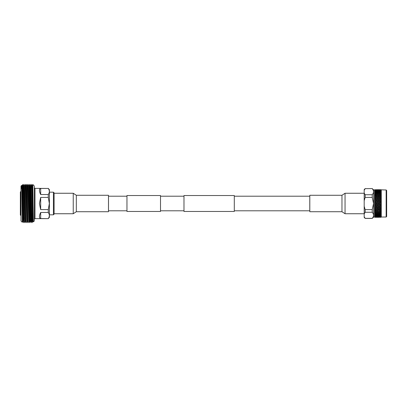 <?xml version="1.0" encoding="UTF-8"?>
<svg xmlns="http://www.w3.org/2000/svg" width="407" height="407" viewBox="0 0 407 407"><rect width="100%" height="100%" fill="white"/><g stroke="black" fill="none" stroke-linecap="round" stroke-linejoin="round"><path stroke-width="0.61" d="M126.959 196.205L108.511 196.205L108.511 210.795L126.959 210.795M160.506 203.5L160.506 211.467L126.959 211.467L126.959 195.533L160.506 195.533L160.506 203.5M234.3 203.5L234.3 211.467L183.984 211.467L183.984 195.533L234.3 195.533L234.3 203.5M234.3 196.205L309.778 196.205L309.778 210.795L234.3 210.795M364.189 213.741L345.05 213.741L341.966 211.721L341.966 195.279L345.05 193.259L364.189 193.259M341.966 195.279L309.803 195.279L309.803 211.721L341.966 211.721M76.323 195.279L73.24 193.259L73.24 213.741L76.323 211.721L108.486 211.721L108.486 195.279L76.323 195.279L76.323 211.721M54.1 193.259L73.24 193.259M54.1 213.741L73.24 213.741M386.151 189.977L386.151 217.023L386.65 216.534L386.65 190.466L386.151 189.977L376.485 189.687M386.151 217.023L381.278 217.023L381.278 189.977M381.201 217.099L381.201 203.454L375.285 199.979L376.246 200.631L375.285 201.2L374.847 200.936L374.847 200.32L375.285 200.066M381.201 215.298L380.082 215.618L380.983 216.102M381.201 214.53L380.082 214.906L380.983 215.445M381.201 213.634L380.082 214.067L380.983 214.652M374.847 217.307L376.246 217.236L374.598 217.058L374.598 189.942L373.621 189.942L372.232 188.573L365.181 188.655L372.232 188.573M374.847 216.244L374.638 215.786L376.246 216.117L375.285 216.341L374.638 216.051L374.847 216.534L376.246 216.636L374.638 216.529L374.847 216.941L376.246 217.012L374.638 216.865L374.847 217.201M374.847 215.613L375.285 215.161L376.246 215.461L375.285 215.741L374.638 215.435L374.847 215.751M374.847 214.855L375.285 214.321L376.246 214.672L375.285 215.003L374.638 214.693L374.847 215.018M374.847 213.97L375.285 213.365L376.246 213.767L375.285 214.143L374.638 213.823L374.847 214.158M374.847 212.973L374.847 212.505L375.285 212.301L376.246 212.744L375.285 213.166L374.638 212.841L374.847 213.182M374.847 211.869L374.847 211.36L375.285 211.141L376.246 211.62L375.285 212.083L374.638 211.757L374.847 212.098M375.697 211.111L374.847 210.678L374.847 210.129L375.285 209.9L376.246 210.404L374.847 210.918L374.847 211.36M374.847 209.407L374.847 208.827L375.285 208.582L376.246 209.117L375.285 209.641L374.638 209.33L374.847 209.661M374.847 208.562L374.847 208.827M374.847 208.069L374.847 207.468L375.285 207.214L376.246 207.768L375.285 208.318L374.638 208.013L374.847 208.338M374.847 207.194L374.847 207.468M374.847 206.68L374.847 206.064L375.285 205.8L376.246 206.369L375.285 206.934L374.638 206.644L374.847 206.96M374.847 205.779L374.847 206.064M374.847 205.255L374.847 204.629L375.285 204.365L376.246 204.945L375.285 205.52L374.638 205.245L374.847 205.54M374.847 204.345L374.847 204.629M374.847 203.815L374.847 203.185L375.285 202.92L376.246 203.5L375.285 204.08L374.638 203.826L374.847 204.1M374.598 217.058L373.621 217.058L373.621 189.942M364.189 200.687L365.181 197.41L372.232 197.41L373.555 203.5L372.232 209.59L365.181 209.59L364.189 206.313L364.189 189.586L365.181 188.573M373.621 217.058L372.232 218.427L365.181 218.427L364.189 216.707L364.189 213.894L365.181 212.256L372.232 212.256L372.232 209.59M372.232 212.256C373.967 214.28 373.967 216.31 372.232 218.345L365.181 218.345M380.983 206.059L380.316 205.662L380.983 205.26M380.983 206.405L380.082 206.934L379.121 206.369L380.082 205.8L380.983 206.339M377.92 207.077L378.881 206.512L379.843 207.077L378.881 207.631L377.681 207.021L378.642 207.768L377.681 208.318L376.724 207.768L377.681 207.214M375.524 208.45L376.485 207.906L377.447 208.45L376.485 208.984L375.285 208.582M376.246 209.117L374.638 208.013M377.447 209.773L376.485 210.282L375.524 209.773L376.485 209.249L377.681 209.676L376.485 208.984M377.447 208.45L376.485 207.906M378.642 209.117L377.681 209.641L376.724 209.117L377.681 208.582L378.881 209.03L377.681 208.318M376.724 207.768L375.285 207.021L376.485 206.512L377.447 207.077L376.485 207.631L375.524 207.077M378.642 207.768L375.285 205.8M379.843 208.45L378.881 208.984L377.92 208.45L378.881 207.906L380.082 208.374L378.881 207.631M379.843 207.077L378.881 206.512M381.201 207.656L380.082 206.934M379.121 206.369L375.524 204.222L376.485 203.642L377.447 204.222L376.485 204.802M381.201 206.283L380.082 205.8M380.316 205.662L376.724 203.5L377.681 202.92L378.642 203.5L377.681 204.08M380.983 207.463L380.316 207.077L380.983 206.685M380.983 207.799L380.082 208.318L379.121 207.768L380.082 207.214L380.983 207.738M376.246 210.404L375.285 209.9M375.636 211.08L376.485 211.503L377.681 210.907L376.724 210.404L377.681 209.9L378.642 210.404L377.681 210.902L376.485 210.282L377.264 211.116M375.524 209.773L374.638 209.33M378.642 210.404L377.92 209.773L378.881 209.249L379.843 209.773L378.881 210.282L377.681 209.641M379.843 209.773L378.881 208.984M381.201 208.989L380.082 208.318M380.983 208.822L380.316 208.45L380.983 208.074M380.983 209.147L380.082 209.641L379.121 209.117L380.082 208.582L380.983 209.086M375.051 211.024L376.485 210.531M376.246 211.62L377.447 212.195L376.485 212.637L375.524 212.195L376.485 211.732M376.724 210.404L375.285 211.141M378.093 211.111L377.681 211.141L378.642 211.62L377.681 212.083L376.724 211.62L377.681 211.141M380.983 210.434L380.082 210.902L378.881 210.282L379.67 211.111M381.201 210.261L380.082 209.641M380.983 210.129L380.316 209.773L380.983 209.407M378.032 211.08L378.881 211.503L380.082 210.907L379.121 210.404L380.082 209.9L380.983 210.378M376.246 212.744L377.447 213.268L376.485 213.67L375.524 213.268L376.485 212.846M377.447 212.195L378.642 212.744L377.681 213.166L376.724 212.744L377.681 212.301M378.642 211.62L379.843 212.195L378.881 212.637L377.92 212.195L378.881 211.732M380.494 211.111L380.082 211.141L380.983 211.589M381.201 210.338L380.082 210.907L380.983 211.355L380.316 211.024L380.983 210.684M380.983 211.645L380.082 212.083L379.121 211.62L380.082 211.141M376.246 213.767L377.447 214.235L376.485 214.591L375.524 214.235L376.485 213.858M377.447 213.268L378.642 213.767L377.681 214.143L376.724 213.767L377.681 213.365M378.642 212.744L379.843 213.268L378.881 213.67L377.92 213.268L378.881 212.846M379.843 212.195L380.983 212.719M380.983 212.5L380.316 212.195L380.983 211.874M380.983 212.769L380.082 213.166L379.121 212.744L380.082 212.301M376.246 214.672L377.447 215.084L376.485 215.389L375.524 215.084L376.485 214.759M377.447 214.235L378.642 214.672L377.681 215.003L376.724 214.672L377.681 214.321M378.642 213.767L379.843 214.235L378.881 214.591L377.92 214.235L378.881 213.858M379.843 213.268L380.983 213.741M380.983 213.548L380.316 213.268L380.983 212.978M380.983 213.787L380.082 214.143L379.121 213.767L380.082 213.365M376.246 215.461L377.447 215.807L375.524 215.807L376.485 215.532M377.447 215.084L378.642 215.461L377.681 215.741L376.724 215.461L377.681 215.161M378.642 214.672L379.843 215.084L378.881 215.389L377.92 215.084L378.881 214.759M380.983 214.484L380.316 214.235M380.983 214.693L380.082 215.003L379.121 214.672L380.082 214.321M376.246 216.117L377.447 216.397L375.524 216.397L376.485 216.173M377.447 215.807L378.642 216.117L376.724 216.117L377.681 215.873M378.642 215.461L379.843 215.807L377.92 215.807L378.881 215.532M380.983 215.298L380.316 215.084M380.983 215.476L380.082 215.741L379.121 215.461L380.082 215.161M376.246 216.636L377.447 216.839L375.524 216.839L376.485 216.682M377.447 216.397L378.642 216.636L376.724 216.636L377.681 216.443M378.642 216.117L379.843 216.397L377.92 216.397L378.881 216.173M380.983 215.985L380.316 215.807M380.983 216.132L379.121 216.117L380.082 215.873M376.246 217.012L377.447 217.14L376.485 217.252M377.447 216.839L378.642 217.012L376.724 217.012L377.681 216.875M378.642 216.636L379.843 216.839L377.92 216.839L378.881 216.682M379.843 216.397L380.983 216.626M380.983 216.534L380.316 216.397L380.983 216.244M380.983 216.646L379.121 216.636L380.082 216.443M376.246 217.236L376.724 217.236M378.642 217.012L379.843 217.14L378.881 217.252M379.843 216.839L380.983 217.002L379.121 217.012L380.082 216.875M380.983 216.941L380.316 216.839L380.983 216.733M376.485 217.313L375.524 217.292M377.447 217.292L380.983 217.267M378.642 217.236L379.121 217.236M380.983 217.201L380.316 217.14L380.983 217.073M378.881 217.313L381.278 217.023M375.524 189.708L374.638 189.906M376.246 189.687L381.201 189.901M375.285 189.718L374.847 189.733M377.92 189.708L379.843 189.708L377.681 189.921M374.847 189.927L376.246 189.988L374.638 190.135L374.847 189.876M376.246 189.988L376.485 190.196L376.724 189.764M380.316 189.708L380.983 189.733L380.082 189.921M381.201 203.454L380.316 202.778L381.201 202.126L380.316 201.338L381.201 200.717L380.316 199.923L381.201 199.344L380.316 198.55L381.201 198.011L380.316 197.227L381.201 196.739L380.316 195.976L381.201 195.543L380.316 194.805L381.201 194.368L380.316 193.732L381.201 193.366L380.316 192.765L381.201 192.47L380.316 191.916L381.201 191.702L380.316 191.193L381.201 191.056L380.316 190.603L381.201 190.552L380.316 190.161L381.201 190.206L379.121 189.988L381.201 190.191L380.316 189.86L381.201 189.983L380.983 189.733M377.92 189.86L379.843 189.86L377.681 190.069M376.724 189.988L378.642 189.988L376.485 190.196M375.524 190.161L377.447 190.161L375.285 190.125M374.847 190.273L376.246 190.364L375.285 190.557L374.638 190.471L374.847 190.191M378.642 189.988L378.881 190.196L379.121 189.764M377.92 190.161L379.843 190.161L377.681 190.364M376.724 190.364L378.642 190.364L376.485 190.568M375.524 190.603L376.485 190.41L377.447 190.603L376.485 190.827L375.285 190.557M374.847 190.756L376.246 190.883L375.285 191.127L374.638 190.949L374.847 190.649M380.983 190.374L379.121 190.364L380.983 190.354M377.92 190.603L379.843 190.603L377.681 190.807M376.724 190.883L378.642 190.883L376.485 191.076M375.524 191.193L377.447 191.193L376.485 191.468L375.285 191.127M374.847 191.387L376.246 191.539L375.285 191.839L374.638 191.565L374.847 191.249M380.983 190.756L380.983 190.466M380.983 190.898L379.121 190.883L380.983 190.868M377.92 191.193L379.843 191.193L377.681 191.382M376.724 191.539L377.681 191.259L378.642 191.539L376.485 191.722M375.524 191.916L376.485 191.611L377.447 191.916L376.485 192.241L375.285 191.839M374.847 192.145L376.246 192.328L375.285 192.679L374.638 192.308L374.847 191.982M380.983 191.382L380.983 191.015M380.983 191.555L380.082 191.839L379.121 191.539L380.082 191.259L380.983 191.524M377.92 191.916L378.881 191.611L379.843 191.916L377.681 192.094M376.724 192.328L377.681 191.997L378.642 192.328L377.681 192.679L376.485 192.496M375.524 192.765L376.485 192.409L377.447 192.765L376.485 193.142L375.285 192.679M374.847 193.03L376.246 193.233L375.285 193.635L374.638 193.177L374.847 192.689L374.638 193.177M380.983 192.14L380.983 191.702M380.983 192.348L380.082 192.679L379.121 192.328L380.082 191.997L380.983 192.308M377.92 192.765L378.881 192.409L379.843 192.765L378.881 193.142L377.681 192.933M376.724 193.233L377.681 192.857L378.642 193.233L377.681 193.635L376.485 193.396M375.524 193.732L376.485 193.33L377.447 193.732L376.485 194.154L375.285 193.635M374.847 194.027L375.285 193.834L376.246 194.256L375.285 194.699L374.638 194.159L374.847 193.646L374.638 194.159M380.983 193.025L380.983 192.516M380.983 193.259L380.082 193.635L379.121 193.233L380.082 192.857L380.983 193.213M377.92 193.732L378.881 193.33L379.843 193.732L378.881 194.154L377.681 193.885M376.724 194.256L377.681 193.834L378.642 194.256L377.681 194.699L376.485 194.398M375.524 194.805L376.485 194.363L377.447 194.805L376.485 195.268L375.285 194.699M374.847 195.131L375.285 194.917L376.246 195.38L375.285 195.859L374.638 195.243L374.847 194.902M380.983 194.022L380.983 193.452M380.983 194.281L380.082 194.699L379.121 194.256L380.082 193.834L380.983 194.231M377.92 194.805L378.881 194.363L379.843 194.805L378.881 195.268L377.681 194.943M376.724 195.38L377.681 194.917L378.642 195.38L377.681 195.859L376.485 195.508M376.246 196.596L375.285 196.093L376.485 195.497L377.447 195.976L376.485 196.469L375.758 195.859L375.285 196.093L376.246 196.596L375.285 197.1L374.847 196.871L374.847 196.322L375.285 196.098L374.638 195.772L374.847 196.082L374.847 195.64M377.447 197.227L376.485 196.698L377.447 197.227L376.485 197.751L375.524 197.227L376.485 196.469M378.642 196.596L377.681 196.093L378.642 196.596L377.681 197.1L376.724 196.596L377.681 195.859M380.983 195.126L380.983 194.5M380.983 195.411L380.082 195.859L379.121 195.38L380.082 194.917L380.983 195.355M377.681 196.093L378.881 195.497L379.843 195.976L378.881 196.469L378.154 195.859L375.285 197.324L376.246 197.883L375.285 198.418L374.847 198.173L374.847 197.593L375.285 197.359M376.246 197.883L374.847 197.12M377.447 198.55L376.485 199.094L375.524 198.55L376.485 198.016L377.681 198.626L376.485 197.751M378.642 197.883L377.681 198.418L376.724 197.883L377.681 197.359L378.881 197.97L377.681 197.1M379.843 197.227L378.881 196.698L379.843 197.227L378.881 197.751L377.92 197.227L378.881 196.469M380.983 196.622L380.082 197.1L379.121 196.596L380.082 195.859M381.201 196.662L380.082 196.098L380.983 195.645L380.983 196.316M380.494 195.889L380.082 196.093L380.983 196.566M374.847 198.931L375.285 198.682L376.246 199.232L375.285 199.786L374.847 199.532L374.847 198.662M376.246 199.232L375.285 198.682M377.447 199.923L376.485 200.488L375.524 199.923L376.485 199.369L377.681 199.979L376.485 199.094M375.524 198.55L374.847 198.438M378.642 199.232L377.681 199.786L376.724 199.232L377.681 198.682L378.881 199.298L377.681 198.418M379.843 198.55L378.881 199.094L377.92 198.55L378.881 198.016L380.082 198.626L378.881 197.751M381.201 197.929L380.082 197.1M379.121 196.596L375.285 198.418M380.983 197.593L380.983 196.871M380.983 197.914L380.082 198.418L379.121 197.883L380.082 197.359L380.983 197.853M375.524 199.923L374.847 199.806M378.642 200.631L377.681 201.2L376.724 200.631L377.681 200.066L378.881 200.671L377.681 199.786M379.843 199.923L378.881 200.488L377.92 199.923L378.881 199.369L380.082 199.979L378.881 199.094M381.201 199.252L380.082 198.418M380.983 198.926L380.983 198.178M380.983 199.262L380.082 199.786L379.121 199.232L380.082 198.682L380.983 199.201M375.524 201.338L376.485 200.768L377.447 201.338L376.485 201.913L375.285 201.373L376.246 202.055L375.285 202.635L374.847 202.371L374.847 201.745L375.285 201.48M377.447 202.778L376.485 203.358L375.524 202.778L376.485 202.198L377.681 202.788L375.285 201.2M379.843 201.338L378.881 201.913L377.92 201.338L378.881 200.768L380.082 201.373L378.881 200.488M381.201 200.626L380.082 199.786M380.983 200.315L380.983 199.537M380.983 200.661L380.082 201.2L379.121 200.631L380.082 200.066L380.983 200.595M376.724 202.055L377.681 201.48L378.642 202.055L377.681 202.635L376.485 202.198M377.447 204.222L375.285 202.92M378.642 203.5L377.681 202.635M381.201 202.035L380.082 201.2M380.983 201.74L380.983 200.941M380.983 202.091L380.082 202.635L379.121 202.055L380.082 201.48L380.983 202.025M377.92 202.778L378.881 202.198L379.843 202.778L378.881 203.358L377.681 202.92M376.246 204.945L375.285 204.365M380.983 203.536L380.082 204.212L378.881 203.358M380.983 203.179L380.983 202.376M380.082 204.08L379.121 203.5L380.082 202.92L380.983 203.464M377.92 204.222L378.881 203.642L379.843 204.222L378.881 204.802L377.681 204.212L378.642 204.945L377.681 205.52L376.724 204.945L377.681 204.365M375.524 205.662L376.485 205.087L377.447 205.662L376.485 206.232L375.285 205.52M380.983 204.975L380.082 205.52L379.121 204.945L380.082 204.365L379.843 204.222M380.082 204.365L380.983 204.909M381.201 203.546L379.121 204.945M379.843 205.662L378.881 206.232L377.92 205.662L378.881 205.087L380.082 205.52M378.881 205.087L377.92 205.662M378.642 206.369L377.681 206.934L376.724 206.369L377.681 205.8L378.881 206.232M377.681 205.8L376.724 206.369M376.485 206.512L374.638 207.392M375.285 207.214L374.638 206.644M380.983 204.624L380.316 204.222L380.983 203.821M372.232 188.655C373.967 190.68 373.967 192.709 372.232 194.744L365.181 194.744L364.189 193.106M372.232 197.41L372.232 194.744M365.181 197.41L365.181 194.744M365.181 212.256L365.181 209.59M365.181 218.427L364.189 217.414L364.189 216.707M364.189 190.293L365.181 188.655M364.189 213.894L364.189 206.313M374.847 202.9L374.847 203.185M374.847 201.46L374.847 201.745M374.847 200.046L374.847 200.32M374.847 197.339L374.847 197.593M381.201 204.874L380.316 204.222M374.638 211.228L375.285 210.907L374.638 210.582M375.051 205.662L374.638 205.245M375.051 204.222L374.638 203.826M375.051 198.55L374.638 198.987M375.051 197.227L374.638 197.67M375.051 195.976L374.638 195.772M374.638 196.418L375.285 195.859M381.201 202.126L374.638 206.008M381.201 200.717L374.638 204.594M381.201 199.344L374.638 203.174M381.201 198.011L374.638 201.755M381.201 196.739L374.638 200.356M380.082 196.093L378.881 196.698M380.082 210.907L379.731 211.08M381.201 209.071L378.881 210.302M377.681 210.907L377.325 211.085M381.201 207.748L376.485 210.302M381.201 206.374L374.638 210.012M381.201 204.965L374.638 208.73M53.429 214.82L53.429 192.18L54.1 192.852L54.1 214.148L53.429 214.82L49.405 214.82M48.275 188.36L49.405 189.703L49.405 217.297L48.275 218.64L40.68 218.549C38.996 217.984 38.996 215.954 40.68 212.469L48.275 212.469L48.275 209.574L40.68 209.574L39.408 203.5L40.68 197.426L48.275 197.426L48.275 194.531C49.685 192.511 49.685 190.486 48.275 188.451L34.982 188.36L34.982 218.64L34.31 219.312M48.275 209.574L49.344 203.5L48.275 197.426M22.095 188.909L22.283 185.439L23.163 184.356L24.023 221.189L24.145 222.649L24.776 221.561L24.969 218.091M22.685 189.128L22.868 184.564L23.051 186.055L23.657 216.855L24.145 222.649M30.016 188.909L30.21 185.439L31.09 184.356L32.072 222.649L32.382 213.965L32.891 213.965M30.84 184.351L31.822 222.644L32.702 221.561L32.942 216.28M31.95 221.271L32.143 213.965M23.163 184.356L23.789 185.439L24.272 185.429L25.137 184.351L25.768 185.439L26.257 185.429L26.877 184.351L27.869 222.649L27.127 184.356L27.747 185.439L28.236 185.429L29.106 184.356L29.965 221.189L30.098 222.644L30.311 218.091M28.861 184.351L29.843 222.644L30.723 221.561L30.912 218.091M29.97 221.271L30.072 218.091M25.148 184.356L25.885 222.649L24.898 184.351M32.509 193.035L32.631 187.617C32.779 179.009 32.921 188.929 33.064 203.5L33.374 221.901L34.31 220.97L34.31 186.03L32.753 184.468L32.189 185.439M20.35 215.049L20.35 191.951L20.686 191.616L20.686 215.384L20.35 215.049M22.019 201.012L22.019 189.565M21.8 185.429L22.293 185.429L22.543 190.72L23.275 221.561L22.787 221.571L22.354 222.319L21.011 220.97L21.011 186.03L21.805 185.439L22.543 216.28L22.787 221.571L22.99 218.091M22.354 222.319L22.044 203.5C21.902 189.459 21.759 179.935 21.607 188.538M48.275 194.531L40.68 194.531C38.996 191.046 38.996 189.016 40.68 188.451L48.275 188.451M40.68 188.451L40.68 194.531M40.68 197.426L40.68 209.574M40.68 212.469L40.68 218.549M48.275 218.549C49.685 216.529 49.685 214.504 48.275 212.469M22.934 188.909L23.036 185.729M23.789 185.439L24.771 221.571L25.265 221.571L25.88 222.644M25.768 185.439L26.75 221.571L27.244 221.571L27.859 222.644M27.747 185.439L28.729 221.571L29.228 221.571L29.843 222.644M29.106 184.356L29.731 185.439L30.464 216.28L30.713 221.571L31.207 221.571M31.09 184.356L31.71 185.439L31.95 190.72L32.702 221.561M23.896 222.644L23.275 221.561L23.484 218.091M24.272 185.429L25.254 221.561M26.257 185.429L27.238 221.561M28.236 185.429L29.218 221.561M29.721 185.429L30.215 185.429L30.464 190.72L31.197 221.561L31.822 222.644M31.7 185.429L32.199 185.429L32.448 190.72L32.942 216.28L33.374 221.901M345.05 213.741L345.05 193.259M183.984 210.795L160.506 210.795M183.984 196.205L160.506 196.205M378.642 217.313L376.724 217.313M374.598 189.942L374.847 189.687M34.982 188.36L34.31 187.688M20.686 215.384L21.011 215.384M30.418 188.909L29.92 188.909M27.941 188.909L27.34 188.909M25.962 188.909L25.361 188.909M48.275 218.64L34.982 218.64M30.51 218.091L29.869 218.091M25.066 218.091L24.568 218.091M23.682 218.091L22.222 218.091M20.686 191.616L21.011 191.616M26.134 222.644L26.76 221.561M28.119 222.644L28.739 221.561M32.692 221.571L33.191 221.571M49.405 192.18L53.429 192.18"/></g></svg>
